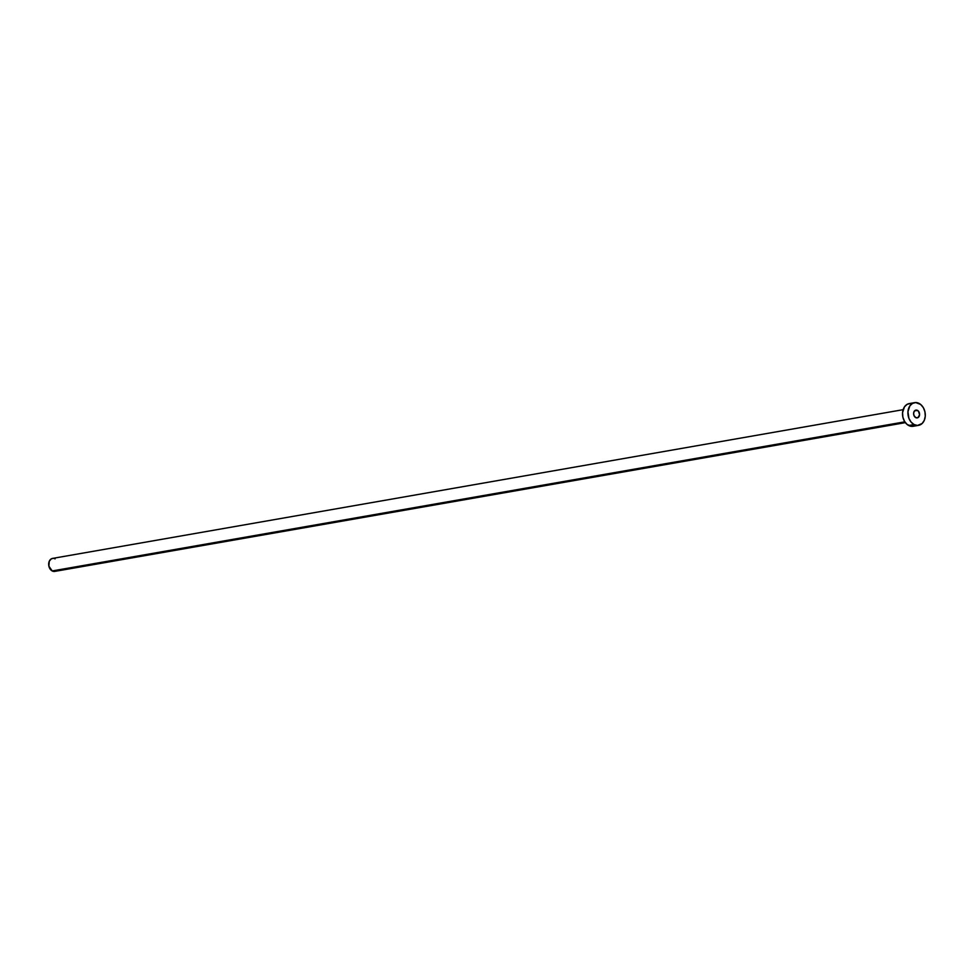 <?xml version="1.0" encoding="UTF-8"?>
<svg xmlns="http://www.w3.org/2000/svg" width="974" height="974" viewBox="0 0 974 974"><rect width="100%" height="100%" fill="white"/><g stroke="black" fill="none" stroke-linecap="round" stroke-linejoin="round"><path stroke-width="1.46" d="M917.459 410.371A3.945 2.946 -99.9 0 1 919.578 414.51A3.945 2.946 -99.9 0 1 917.277 417.895A3.945 2.946 -99.9 0 1 915.743 417.627L918.007 417.627L919.566 414.766L918.494 411.223L916.303 410.078L914.294 411.223L913.624 413.232L913.965 415.496L915.743 417.627A3.945 2.946 -99.9 0 1 913.612 413.475A3.945 2.946 -99.9 0 1 915.925 410.103A3.945 2.946 -99.9 0 1 917.459 410.371L914.562 410.882L917.459 410.371M903.117 409.677L52.511 558.419A6.587 4.919 80.1 0 0 48.676 564.043A6.587 4.919 80.1 0 0 52.206 570.947L904.822 421.839L52.206 570.947A6.587 4.919 80.1 0 0 54.788 571.397L905.382 422.643M914.087 424.567A11.518 8.608 -99.9 0 1 907.902 412.489A11.518 8.608 -99.9 0 1 914.61 402.652A11.518 8.608 -99.9 0 1 919.115 403.431A11.518 8.608 -99.9 0 1 925.3 415.508A11.518 8.608 -99.9 0 1 918.579 425.346A11.518 8.608 -99.9 0 1 914.087 424.567L908.693 425.516L914.087 424.567L911.08 422.083L908.925 418.37L907.938 411.746L909.862 405.89L912.492 403.419L915.743 402.554L920.698 404.49L923.328 407.643L924.923 411.771L925.263 416.239L924.277 420.366L922.135 423.52L917.459 425.443L914.087 424.567M914.61 402.652L909.217 403.589A11.518 8.608 80.1 0 0 902.508 413.439A11.518 8.608 80.1 0 0 908.693 425.516A11.518 8.608 80.1 0 0 913.186 426.295L918.579 425.346M915.317 425.516L912.066 426.393L907.111 424.457L904.481 421.292L902.886 417.164L902.545 412.696L904.469 406.84L907.098 404.356L910.349 403.492M56.809 570.35L55.104 571.324L52.206 570.947L48.895 566.174L49.26 561.268L51.305 558.857L53.156 558.37M54.13 558.492L55.092 558.869"/></g></svg>
